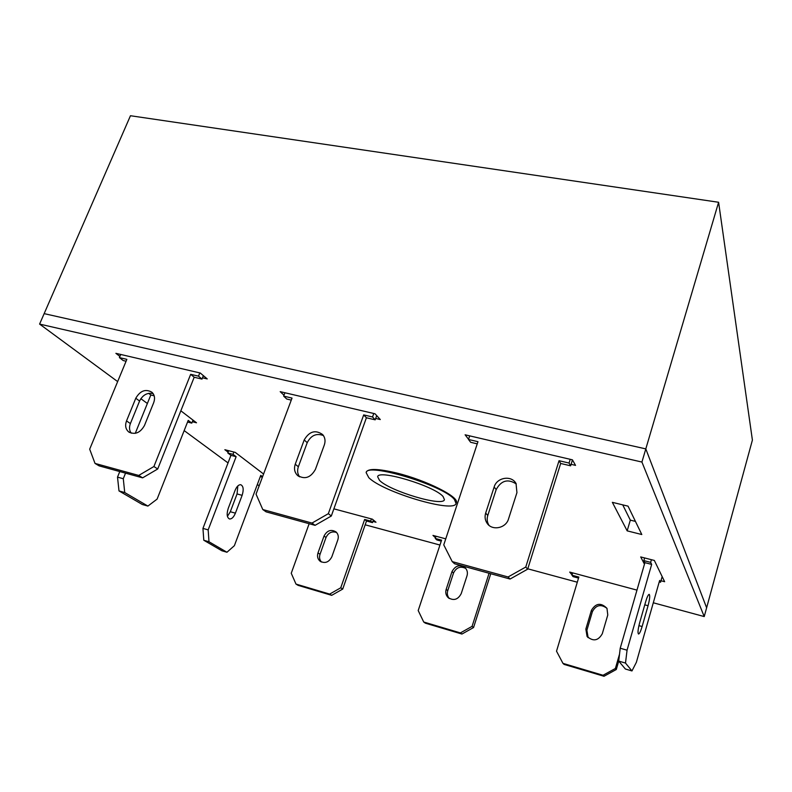 <?xml version="1.0" encoding="UTF-8"?>
<svg xmlns="http://www.w3.org/2000/svg" width="792" height="792" viewBox="0 0 792 792"><rect width="100%" height="100%" fill="white"/><g stroke="black" fill="none" stroke-linecap="round" stroke-linejoin="round"><path stroke-width="1.19" d="M379.517 480.378C389.733 491.099 443.243 507.088 444.431 499.653L443.114 496.574C434.659 486.041 377.893 468.973 377.665 476.784L379.517 480.378M368.775 477.635C382.932 492.139 454.41 513.454 456.063 503.435L454.39 499.455C443.48 485.347 366.439 462.112 366.151 472.646L368.775 477.635M718.601 202.267L752.4 440.085L706.622 607.801L645.807 448.896L44.154 313.632L130.462 115.731L718.601 202.267L645.807 448.896L44.154 313.632L39.6 324.086L117.652 381.595M456.063 503.435L456.321 502.673C459.697 497.119 426.185 480.17 396.772 473.042C378.625 468.735 368.498 468.359 366.419 471.893L366.151 472.646M263.578 474.022L235.283 452.41L224.859 449.717L228.116 452.183M628.056 506.157L612.355 502.336L627.165 530.858L641.797 534.531L628.056 506.157M202.514 377.804L207.227 378.913L200.287 373.022L115.889 353.331L119.879 356.42M571.091 464.33L575.537 465.379L572.428 459.825L465.112 434.798L468.557 439.312M372.913 521.413L375.982 522.235L372.359 519.166L333.877 508.84M653.291 602.781L704.227 616.572L641.926 462.053L39.6 324.086M140.837 398.683L147.371 403.484M184.18 430.61L228.037 462.924M257.331 484.506L259.142 485.842M365.171 524.799L439.956 545.044M527.779 568.814L577.299 582.209M445.757 538.847L432.967 535.412L435.501 537.808M375.685 418.453L380.299 419.542L375.022 413.78L280.19 391.654L283.991 395.228M192.347 421.74L196.505 422.779L180.843 410.81M636.976 590.119L569.715 572.081L572.062 574.952M660.983 580.744L664.637 581.704L654.341 560.449L640.698 556.934L644.46 564.171M622.74 504.87L630.313 520.136L635.441 521.403M704.227 616.572L706.622 607.801L645.807 448.896L641.926 462.053M627.165 530.858L630.313 520.136M571.854 574.893L572.477 572.824M572.685 572.883L571.982 575.22L578.843 577.071L556.519 651.182L562.963 663.369L603.039 675.269L615.384 668.478L619.522 654.133M591.386 610.394L585.852 629.066L587.05 636.392C593.149 641.738 598.227 640.857 602.286 633.739L607.781 614.958L606.969 608.345C600.97 602.395 595.772 603.078 591.386 610.394L592.386 611.662L586.882 630.254L588.149 637.659M562.963 663.369L564.102 664.409L603.999 676.269L616.295 669.507L618.72 661.102M571.982 575.22L573.042 576.625L578.536 578.101M606.969 608.325C600.871 603.851 596.01 604.959 592.386 611.662M603.039 675.269L603.999 676.269M615.384 668.478L616.295 669.507M436.026 536.233L435.283 538.461L441.58 540.154L418.196 610.543L423.72 622.017L460.399 632.907L472.072 626.373L489.08 573.26M451.985 571.626L446.173 589.347C445.272 592.505 445.886 595.228 448.034 597.505C453.539 601.059 457.934 599.772 461.221 593.624L467.003 575.804C467.844 572.883 467.339 570.329 465.498 568.121C459.984 564.161 455.479 565.33 451.985 571.626L453.529 572.992L447.747 590.654C446.876 593.654 447.411 596.277 449.351 598.524M423.72 622.017L425.393 623.185L461.934 634.046L473.557 627.541L490.763 573.725M435.283 538.461L436.877 539.956L441.253 541.134M465.755 568.428C460.409 565.884 456.331 567.399 453.529 572.992M460.399 632.907L461.934 634.046M472.072 626.373L473.557 627.541M152.688 393.466L153.371 393.98M125.532 473.151L123.285 478.724L124.73 492.545L147.906 506.078L157.103 499.108L188.209 420.384L191.812 423.116L193 420.107M119.77 471.557L117.513 477.121L118.998 490.921L142.322 504.494L147.906 506.078M148.629 393.337L150.817 394.99L135.264 433.333M154.163 395.812L150.817 394.99M123.285 478.724L117.513 477.121M124.73 492.545L118.998 490.921M191.812 423.116L187.555 422.047M120.701 354.45L119.394 357.598L126.859 359.35L89.684 449.173L95.02 463.419L138.719 475.438L153.905 466.528L190.664 374.319L198.515 376.16L199.802 372.903M135.779 398.247L126.522 420.918C124.898 425.443 125.572 429.086 128.561 431.818C134.868 435.085 140.164 432.986 144.461 425.512L153.688 402.683C155.212 398.416 154.638 394.941 151.945 392.258C145.629 388.674 140.243 390.664 135.779 398.247L139.58 401.029L130.393 423.581C129.017 427.254 129.284 430.462 131.205 433.184M95.02 463.419L99.099 465.864L142.609 477.853L157.707 468.993L194.189 377.249L202 379.091L203.376 375.636M119.394 357.598L123.215 360.558L126.076 361.231M153.123 393.604C147.292 392.416 142.778 394.891 139.58 401.029M138.719 475.438L142.609 477.853M153.905 466.528L157.707 468.993M190.664 374.319L194.189 377.249M198.515 376.16L202 379.091M284.922 392.763L283.655 396.119L292.03 398.089L256.044 494.129L262.786 509.533L311.998 523.067L328.343 513.671L363.696 414.899L372.537 416.968L373.774 413.483M304.197 439.956L295.248 464.211C293.832 468.527 294.505 472.2 297.277 475.2C304.534 479.813 310.593 477.873 315.424 469.379L324.324 444.946C325.631 440.956 325.096 437.511 322.71 434.62C315.473 429.521 309.296 431.293 304.197 439.956L307.227 442.659L298.356 466.775C297.069 470.577 297.495 473.943 299.623 476.863M262.786 509.533L266.092 511.85L315.067 525.343L331.313 516.008L366.399 417.77L375.19 419.839L376.695 415.602M283.655 396.119L286.753 399.029L291.278 400.099M323.453 435.58C316.473 432.937 311.068 435.303 307.227 442.659M311.998 523.067L315.067 525.343M328.343 513.671L331.313 516.008M363.696 414.899L366.399 417.77M372.537 416.968L375.19 419.839M469.705 435.867L468.498 439.471L477.962 441.688L443.758 544.866L452.232 561.617L508.078 576.972L525.769 567.032L559.043 460.706L569.052 463.053L570.22 459.31M494.149 487.001L485.674 513.067C484.565 516.74 485.031 520.116 487.06 523.195C492.01 531.066 505.959 528.343 508.533 518.928L516.938 492.644L516.038 483.526C511.573 474.943 496.822 477.328 494.149 487.001L496.178 489.575L487.773 515.493C486.704 519.017 487.11 522.274 488.961 525.274M452.232 561.617L454.558 563.755L510.078 579.041L527.66 569.171L560.677 463.468L570.636 465.815L572.467 459.895M468.498 439.471L470.656 442.292L477.249 443.847M516.295 483.991C507.939 478.546 501.227 480.407 496.178 489.575M508.078 576.972L510.078 579.041M525.769 567.032L527.66 569.171M559.043 460.706L560.677 463.468M569.052 463.053L570.636 465.815M309.147 523.71L291.248 573.25L295.99 584.08L329.68 594.089L340.748 587.793L364.657 519.463L370.676 521.087L371.428 518.909M324.027 536.036L317.998 552.905C316.968 556.281 317.651 559.033 320.037 561.172C324.967 563.785 328.898 562.34 331.828 556.835L337.828 539.877C338.808 536.689 338.214 534.056 336.055 531.947C331.096 529.056 327.086 530.422 324.027 536.036L326.017 537.491L320.027 554.301C319.067 557.321 319.562 559.904 321.502 562.043M295.99 584.08L298.119 585.357L331.69 595.337L342.718 589.07L366.498 521.007L372.488 522.621L373.388 520.037M336.61 532.491C331.937 530.977 328.413 532.64 326.017 537.491M329.68 594.089L331.69 595.337M340.748 587.793L342.718 589.07M364.657 519.463L366.498 521.007M370.676 521.087L372.488 522.621M262.568 476.725L260.766 475.358L234.373 545.688L226.948 552.252L221.879 550.767L203.801 540.253L202.95 528.393L230.937 455.341L227.809 452.994L228.69 450.707M237.828 485.932L237.055 493.941L230.314 511.741L227.413 516.374M226.948 552.252L208.989 541.758L208.167 529.888L236.125 456.687L233.016 454.341L233.887 452.054M235.075 490.397C236.709 486.496 238.6 484.605 240.748 484.714C243.411 486.05 243.877 489.585 242.134 495.327L235.402 513.157C233.729 517.156 231.779 519.097 229.571 518.988C226.928 517.671 226.482 514.147 228.225 508.424L235.075 490.397M260.291 476.626L262.39 477.18M203.801 540.253L208.989 541.758M202.95 528.393L208.167 529.888M230.937 455.341L236.125 456.687M227.809 452.994L233.016 454.341M651.42 559.697L650.658 562.369L651.668 564.409L627.056 650.192L625.502 663.062L631.957 670.943L636.382 662.29L659.647 580.437L660.558 582.249L662.162 576.596M645.688 601.643L639.659 622.72C637.936 629.333 637.57 633.105 638.55 634.036C639.53 633.729 640.718 631.234 642.124 626.531L648.064 605.722C649.777 599.108 650.143 595.317 649.173 594.346C648.222 594.624 647.064 597.059 645.688 601.643M644.609 557.944L643.846 560.607L644.896 562.647L620.215 648.232L618.71 661.092L625.373 669.012L631.957 670.943M650.658 562.369L643.846 560.607M651.668 564.409L644.896 562.647M627.056 650.192L620.215 648.232M625.502 663.062L618.71 661.092M660.558 582.249L659.231 581.902M585.852 629.066L586.882 630.254M446.173 589.347L447.747 590.654M126.522 420.918L130.393 423.581M295.248 464.211L298.356 466.775M485.674 513.067L487.773 515.493M317.998 552.905L320.027 554.301M237.055 493.941L242.134 495.327M230.314 511.741L235.402 513.157M648.064 605.722L644.777 604.831M642.124 626.531L638.916 625.63M587.05 636.392L588.07 637.54M448.034 597.505L449.064 598.336M128.561 431.818L129.571 432.501M297.277 475.2L298.624 476.299M487.06 523.195L488.704 525.047M320.037 561.172L320.839 561.706"/></g></svg>
